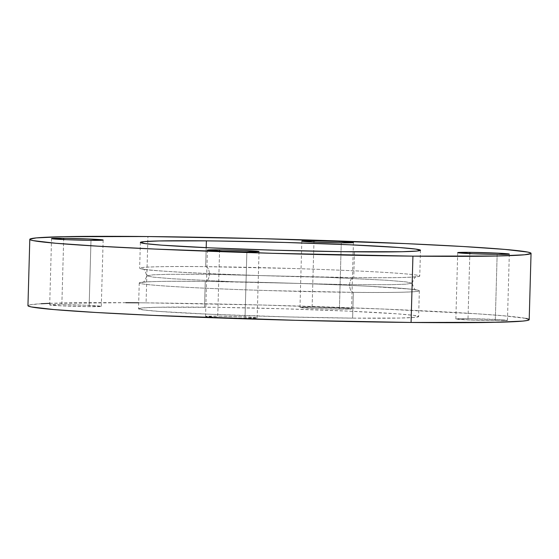 <?xml version="1.0" encoding="UTF-8"?>
<svg xmlns="http://www.w3.org/2000/svg" width="559" height="559" viewBox="0 0 559 559"><rect width="100%" height="100%" fill="white"/><g stroke="black" fill="none" stroke-linecap="round" stroke-linejoin="round"><path stroke-width="0.42" stroke-dasharray="2.79 2.1" d="M205.663 266.657A7.372 3.899 90.6 0 1 209.352 274.315L322.284 277.089L386.912 280.262L405.974 281.876L412.186 283.203L405.729 284.196L390.035 284.692L349.648 284.685A7.372 3.899 90.6 0 1 353.602 277.599A7.372 3.899 90.6 0 1 353.749 277.606C391.503 278.179 451.77 277.362 398.588 273.323C373.922 271.471 328.692 269.564 291.798 268.467L205.663 266.657C167.91 266.084 107.642 266.902 160.824 270.94C185.49 272.792 230.72 274.7 267.614 275.797L353.749 277.606A7.372 3.899 -89.4 0 0 353.602 277.599A7.372 3.899 -89.4 0 0 349.648 284.685L236.716 281.911L172.088 278.738L153.026 277.124L146.814 275.797L153.271 274.804L168.965 274.308L209.352 274.315A7.372 3.899 -89.4 0 0 205.663 266.657L206.194 247.679L205.663 266.657A140.106 4.018 1.6 0 0 139.652 268.222A140.106 4.018 1.6 0 0 211.665 273.742A140.106 4.018 1.6 0 0 353.749 277.606A140.106 4.018 1.6 0 0 419.76 276.041A140.106 4.018 1.6 0 0 347.747 270.521A140.106 4.018 1.6 0 0 205.663 266.657M209.352 274.315L168.965 274.308L153.271 274.804L146.814 275.797L153.026 277.124L172.088 278.738L236.716 281.911L349.648 284.685A7.372 3.899 -89.4 0 0 353.337 292.343L267.202 290.533C230.308 289.436 185.078 287.529 160.412 285.677C107.23 281.638 167.497 280.821 205.251 281.394A7.372 3.899 -89.4 0 0 205.398 281.401A7.372 3.899 -89.4 0 0 209.352 274.315A7.372 3.899 90.6 0 1 205.398 281.401A7.372 3.899 90.6 0 1 205.251 281.394A140.106 4.018 -178.4 0 1 347.335 285.258A140.106 4.018 -178.4 0 1 419.348 290.778A140.106 4.018 -178.4 0 1 353.337 292.343L352.617 318.134A140.106 4.018 1.6 0 0 418.628 316.569A140.106 4.018 1.6 0 0 346.615 311.049A140.106 4.018 1.6 0 0 204.531 307.184L205.251 281.394L204.531 307.184A140.106 4.018 1.6 0 0 138.52 308.743A140.106 4.018 1.6 0 0 210.533 314.27A140.106 4.018 1.6 0 0 352.617 318.134L353.337 292.343A140.106 4.018 -178.4 0 1 211.253 288.479A140.106 4.018 -178.4 0 1 139.24 282.959A140.106 4.018 -178.4 0 1 205.251 281.394L291.386 283.203C328.28 284.3 373.51 286.208 398.176 288.06C451.358 292.098 391.09 292.916 353.337 292.343A7.372 3.899 90.6 0 1 349.648 284.685L390.035 284.692L405.729 284.196L412.186 283.203L405.974 281.876L386.912 280.262L322.284 277.089L209.352 274.315M312.132 307.143L313.948 242.082L312.132 307.143L347.67 308.372L350.898 309.022L339.411 309.162A25.812 0.741 1.6 0 0 351.569 308.868A25.812 0.741 1.6 0 0 338.307 307.855A25.812 0.741 1.6 0 0 312.132 307.143A25.812 0.741 1.6 0 0 299.973 307.429L312.132 307.143M341.263 242.844L339.411 309.162L315.143 308.526L299.987 307.408A25.812 0.741 1.6 0 0 313.236 308.449A25.812 0.741 1.6 0 0 339.411 309.162L341.263 242.844M61.853 304.627L63.67 239.566L61.853 304.627L86.128 305.256L101.284 306.381A25.812 0.741 1.6 0 0 88.029 305.34A25.812 0.741 1.6 0 0 61.853 304.627A25.812 0.741 1.6 0 0 49.695 304.914A25.812 0.741 1.6 0 0 62.964 305.934A25.812 0.741 1.6 0 0 89.133 306.646A25.812 0.741 1.6 0 0 101.291 306.353L89.133 306.646L60.484 305.822L49.709 304.893L61.853 304.627M90.984 240.328L89.133 306.646L90.984 240.328M217.737 316.156L219.554 251.096L217.737 316.156L242.005 316.785L257.161 317.91A25.812 0.741 1.6 0 0 243.913 316.869A25.812 0.741 1.6 0 0 217.737 316.156A25.812 0.741 1.6 0 0 205.579 316.443A25.812 0.741 1.6 0 0 218.842 317.463A25.812 0.741 1.6 0 0 245.017 318.176A25.812 0.741 1.6 0 0 257.175 317.882L245.017 318.176L220.749 317.54L205.593 316.422L217.737 316.156M246.868 251.857L245.017 318.176L246.868 251.857M468.016 318.672L469.833 253.611L468.016 318.672L503.554 319.902L506.782 320.545L495.295 320.684A25.812 0.741 1.6 0 0 507.453 320.398A25.812 0.741 1.6 0 0 494.184 319.385A25.812 0.741 1.6 0 0 468.016 318.672A25.812 0.741 1.6 0 0 455.851 318.958L468.016 318.672M497.147 254.373L495.295 320.684L471.02 320.055L455.864 318.937A25.812 0.741 1.6 0 0 469.12 319.979A25.812 0.741 1.6 0 0 495.295 320.684L497.147 254.373M525.823 318.378L503.275 315.744L477.295 313.823L381.846 308.987L262.003 305.025L146.074 302.859L147.925 236.541L146.074 302.859A250.718 7.183 1.6 0 0 27.95 305.654M354.469 251.816L353.749 277.606L354.469 251.816M529.198 319.657A250.718 7.183 1.6 0 0 400.328 309.77A250.718 7.183 1.6 0 0 146.074 302.859L138.688 302.789M125.859 302.698L49.737 303.341M41.191 303.726L30.067 304.788L27.95 305.647M529.073 319.881L528.646 319.161M352.617 318.134L287.836 316.925L208.633 314.186L159.692 311.461L143.321 309.924L138.59 308.624L142.154 307.939L157.233 307.261L216.536 307.324L283.057 308.771L348.516 311.132L397.456 313.851L413.828 315.388L418.558 316.694L414.995 317.372L399.916 318.05L352.617 318.134M412.186 283.203C413.981 278.165 415.596 275.978 417.042 276.642L410.823 277.18C399.846 277.718 380.777 277.865 353.616 277.599C272.764 277.075 145.969 271.415 142.328 268.97C143.607 268.264 145.102 270.535 146.814 275.797C145.019 280.835 143.404 283.022 141.958 282.358L148.177 281.82C159.154 281.282 178.223 281.135 205.384 281.401C254.708 281.862 323.836 283.93 368.451 286.264L409.74 289.073L416.672 290.03C415.19 290.617 413.695 288.339 412.186 283.203M353.421 242.557L351.569 308.868M103.149 240.042L101.291 306.353M259.027 251.571L257.175 317.882M509.305 254.086L507.453 320.398M420.48 250.257L419.76 276.041M419.348 290.778L418.628 316.569M139.24 282.959L138.52 308.743M140.372 242.431L139.652 268.222M457.709 252.647L455.851 318.958M207.431 250.132L205.579 316.443M51.547 238.602L49.695 304.914M301.825 241.118L299.973 307.429"/><path stroke-width="0.84" d="M313.983 240.824A25.812 0.741 -178.4 0 1 340.158 241.537A25.812 0.741 -178.4 0 1 353.421 242.557A25.812 0.741 -178.4 0 1 341.263 242.844L316.995 242.215L301.839 241.09L313.983 240.824L338.251 241.46L353.407 242.578L341.263 242.844A25.812 0.741 -178.4 0 1 315.087 242.131A25.812 0.741 -178.4 0 1 301.825 241.118A25.812 0.741 -178.4 0 1 313.983 240.824L313.948 242.082L313.983 240.824M63.705 238.316A25.812 0.741 -178.4 0 1 89.88 239.021A25.812 0.741 -178.4 0 1 103.149 240.042A25.812 0.741 -178.4 0 1 90.984 240.328L66.717 239.699L51.561 238.581L63.705 238.316L87.98 238.945L103.135 240.063L90.984 240.328A25.812 0.741 -178.4 0 1 64.816 239.615A25.812 0.741 -178.4 0 1 51.547 238.602A25.812 0.741 -178.4 0 1 63.705 238.316L63.67 239.566L63.705 238.316M219.589 249.838A25.812 0.741 -178.4 0 1 245.764 250.551A25.812 0.741 -178.4 0 1 259.027 251.571A25.812 0.741 -178.4 0 1 246.868 251.857L222.601 251.229L207.445 250.104L219.589 249.838L243.857 250.474L258.684 251.438L246.868 251.857A25.812 0.741 -178.4 0 1 220.693 251.145A25.812 0.741 -178.4 0 1 207.431 250.132A25.812 0.741 -178.4 0 1 219.589 249.838L219.554 251.096L219.589 249.838M469.867 252.354A25.812 0.741 -178.4 0 1 496.036 253.066A25.812 0.741 -178.4 0 1 509.305 254.086A25.812 0.741 -178.4 0 1 497.147 254.373L472.872 253.744L457.716 252.619L469.867 252.354L498.516 253.178L509.291 254.107L497.147 254.373A25.812 0.741 -178.4 0 1 470.971 253.66A25.812 0.741 -178.4 0 1 457.709 252.647A25.812 0.741 -178.4 0 1 469.867 252.354L469.833 253.611L469.867 252.354M29.802 239.343L27.95 305.654A250.718 7.183 1.6 0 0 156.82 315.542A250.718 7.183 1.6 0 0 411.075 322.459L412.926 256.141A250.718 7.183 -178.4 0 1 158.672 249.23A250.718 7.183 -178.4 0 1 29.802 239.343A250.718 7.183 -178.4 0 1 147.925 236.541L63.286 236.695L36.307 237.903L29.927 239.119L30.354 239.839L33.177 240.622L55.725 243.256L97.629 246.156L155.269 249.076L272.408 253.304L412.926 256.141L497.566 255.994L524.545 254.785L530.924 253.562L530.505 252.85L527.675 252.067L505.126 249.433L463.222 246.526L405.582 243.605L263.855 238.707L147.925 236.541A250.718 7.183 -178.4 0 1 402.18 243.458A250.718 7.183 -178.4 0 1 531.05 253.346A250.718 7.183 -178.4 0 1 412.926 256.141L411.075 322.459L495.714 322.305L522.693 321.097L527.074 320.524L529.198 319.65L531.05 253.346M206.383 240.866A140.106 4.018 -178.4 0 1 348.467 244.73A140.106 4.018 -178.4 0 1 420.48 250.257A140.106 4.018 -178.4 0 1 354.469 251.816A140.106 4.018 -178.4 0 1 212.385 247.951A140.106 4.018 -178.4 0 1 140.372 242.431A140.106 4.018 -178.4 0 1 206.383 240.866L206.194 247.679L206.383 240.866L218.387 241.013L284.908 242.452L350.367 244.814L399.308 247.539L415.679 249.076L420.41 250.376L416.846 251.061L401.767 251.739L342.464 251.676L275.943 250.229L210.484 247.868L161.544 245.149L145.172 243.612L140.442 242.306L144.005 241.628L159.084 240.95L206.383 240.866M138.688 302.789L125.859 302.698M50.212 303.32L41.191 303.726M28.076 305.438L28.495 306.15L31.325 306.933L53.874 309.567L95.778 312.474L153.418 315.395L295.145 320.293L411.075 322.459A250.718 7.183 1.6 0 0 529.198 319.657M528.646 319.161L525.823 318.378"/></g></svg>
